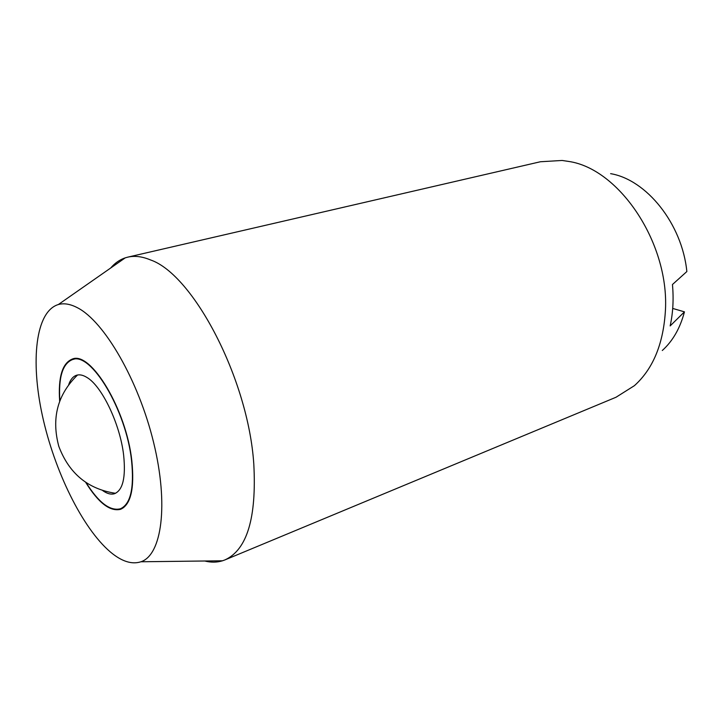 <?xml version="1.0" encoding="UTF-8"?>
<svg xmlns="http://www.w3.org/2000/svg" width="723" height="723" viewBox="0 0 723 723"><rect width="100%" height="100%" fill="white"/><g stroke="black" fill="none" stroke-linecap="round" stroke-linejoin="round"><path stroke-width="1.08" d="M224.934 559.909L616.014 397.252L634.414 385.666C652.634 369.263 662.919 345.007 665.259 312.878C670.555 244.934 619.864 168.775 568.667 161.437L562.114 160.461L540.397 161.753L127.736 257.153C134.614 255.544 142.205 256.475 150.511 259.937C193.249 274.496 248.314 379.168 253.8 464.103C256.692 517.867 247.076 549.805 224.934 559.909L222.53 560.786C216.945 562.503 211.008 562.575 204.736 561.003M77.542 307.79C70.393 304.031 64.004 302.937 58.364 304.528C35.508 311.414 30.375 360.876 42.413 415.752C54.406 470.718 82.232 527.98 110.258 551.884C121.6 561.446 131.83 564.735 140.949 561.771C161.762 555.011 168.875 504.853 153.619 442.53C138.527 380.244 104.266 321.446 77.542 307.79M110.664 268.025C114.858 263.091 119.72 259.693 125.26 257.84L127.736 257.153M672.706 308.432L684.446 311.857C680.144 328.188 672.761 341.066 662.286 350.501M684.446 311.857L670.158 325.919C673.014 312.905 673.782 299.114 672.453 284.519L686.85 271.55C682.15 223.832 646.479 179.647 610.601 173.656M59.666 401.337C58.039 377.225 62.268 363.127 72.363 359.042C90.791 350.863 126.453 409.842 131.83 460.831C134.605 488.504 130.863 504.663 120.605 509.299C110.023 511.848 98.373 502.856 85.657 482.295M86.082 482.584C98.59 502.584 110.032 511.315 120.407 508.784C130.601 504.175 134.315 488.124 131.559 460.641C126.218 410.004 90.809 351.45 72.499 359.575C62.594 363.552 58.373 377.316 59.846 400.858M68.712 384.654C70.429 379.602 72.996 376.484 76.412 375.291C79.467 374.288 82.955 375.002 86.877 377.424C101.844 385.965 120.108 424.067 123.633 455.101C125.929 477.424 122.865 490.293 114.442 493.728C110.962 494.74 107.058 493.701 102.72 490.601M58.364 304.528L125.26 257.84M140.949 561.771L222.53 560.786M123.669 507.591L120.407 508.784M75.843 358.644L72.499 359.575M77.542 375.002C57.497 394.496 51.261 418.292 58.816 446.362C69.056 473.493 87.953 489.137 115.526 493.303"/></g></svg>
